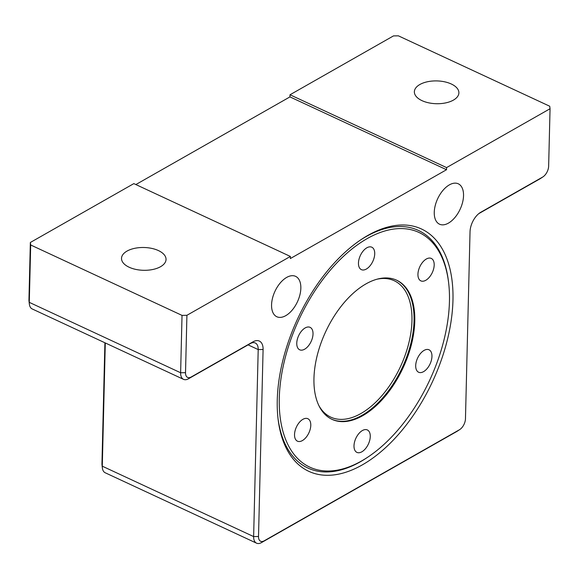 <?xml version="1.0" encoding="UTF-8"?>
<svg xmlns="http://www.w3.org/2000/svg" width="579" height="579" viewBox="0 0 579 579"><rect width="100%" height="100%" fill="white"/><g stroke="black" fill="none" stroke-linecap="round" stroke-linejoin="round"><path stroke-width="0.87" d="M160.549 266.702A22.27 11.406 -178.6 0 1 135.826 269.409A22.27 11.406 -178.6 0 1 121.51 258.357A22.27 11.406 -178.6 0 1 144.055 247.501A22.27 11.406 -178.6 0 1 166.043 259.443A22.27 11.406 -178.6 0 1 160.549 266.702M453.4 100.116A22.27 11.406 -178.6 0 1 428.677 102.823A22.27 11.406 -178.6 0 1 414.361 91.772A22.27 11.406 -178.6 0 1 436.906 80.915A22.27 11.406 -178.6 0 1 458.894 92.857A22.27 11.406 -178.6 0 1 453.4 100.116M285.737 315.671A22.27 12.398 -65.1 0 1 276.805 316.735A22.27 12.398 -65.1 0 1 272.514 298.185A22.27 12.398 -65.1 0 1 286.67 277.421A22.27 12.398 -65.1 0 1 295.594 276.349A22.27 12.398 -65.1 0 1 299.893 294.906A22.27 12.398 -65.1 0 1 285.737 315.671M448.428 223.125A22.27 12.398 -65.1 0 1 439.504 224.189A22.27 12.398 -65.1 0 1 435.205 205.639A22.27 12.398 -65.1 0 1 449.362 184.875A22.27 12.398 -65.1 0 1 458.293 183.804A22.27 12.398 -65.1 0 1 462.585 202.361A22.27 12.398 -65.1 0 1 448.428 223.125M135.855 184.556L289.956 96.896L290.014 94.768L446.575 167.599L550.05 108.736L548.646 166.115A8.909 4.958 -65.1 0 1 543.015 176.841A8.909 4.958 -65.1 0 1 542.603 177.094L480.78 212.261A15.836 8.815 114.9 0 0 480.049 212.71A15.836 8.815 114.9 0 0 470.032 231.788L465.465 418.783A8.909 4.958 -65.1 0 1 459.835 429.509A8.909 4.958 -65.1 0 1 459.422 429.763L264.19 540.822A8.909 4.958 -65.1 0 1 258.516 536.501L263.09 349.506A15.836 8.815 114.9 0 0 253.009 341.827L191.186 376.994A8.909 4.958 -65.1 0 1 185.519 372.681L186.916 315.302L290.39 256.446L133.829 183.615L30.354 242.471L28.95 299.85A8.909 4.958 114.9 0 0 29.008 301.109L29.355 304.113A12.376 6.89 -65.1 0 1 29.283 302.354L30.687 244.982L30.354 242.471M446.575 167.599L446.525 169.727L290.34 258.567L290.39 256.446M452.966 300.168A133.626 74.394 -65.1 0 1 369.872 460.167A133.626 74.394 -65.1 0 1 278.072 419.044A133.626 74.394 -65.1 0 1 361.737 239.185A133.626 74.394 -65.1 0 1 452.966 300.168M186.916 315.302L182.03 315.389L30.687 244.982M446.525 169.727L289.956 96.896M290.014 94.768L393.481 35.905L398.374 35.826L549.717 106.232L550.05 108.736M182.03 315.389L180.626 372.76A12.376 6.89 114.9 0 0 183.543 379.354L32.2 308.947A12.376 6.89 -65.1 0 1 29.355 304.113M104.908 342.768L101.955 463.67A8.909 4.958 114.9 0 0 102.005 464.93L102.36 467.933A12.376 6.89 -65.1 0 1 102.288 466.182L105.298 342.949M183.543 379.354A12.376 6.89 114.9 0 0 188.501 378.76L250.331 343.586A12.376 6.89 -65.1 0 1 255.288 342.992A12.376 6.89 -65.1 0 1 258.205 349.586L253.631 536.581A12.376 6.89 114.9 0 0 256.548 543.174L105.204 472.768A12.376 6.89 -65.1 0 1 102.36 467.933M256.548 543.174A12.376 6.89 114.9 0 0 261.505 542.581L456.737 431.521A12.376 6.89 114.9 0 0 457.309 431.174L459.835 429.509M478.833 213.608L539.925 178.853A12.376 6.89 114.9 0 0 540.496 178.506L543.015 176.841M367.629 457.258A129.421 72.049 -65.1 0 1 361.643 460.935A129.421 72.049 -65.1 0 1 279.259 404.497A129.421 72.049 -65.1 0 1 357.315 244.939A129.421 72.049 -65.1 0 1 448.66 283.066A129.421 72.049 -65.1 0 1 367.629 457.258L366.456 458.032A131.028 72.947 -65.1 0 1 360.399 461.752A131.028 72.947 -65.1 0 1 277.942 417.908M360.789 239.822A131.028 72.947 -65.1 0 1 448.493 281.676L448.66 283.066M422.221 262.757A12.376 6.89 -65.1 0 1 431.283 258.429A12.376 6.89 -65.1 0 1 432.31 272.55A12.376 6.89 -65.1 0 1 420.846 280.866A12.376 6.89 -65.1 0 1 422.221 262.757M428.127 349.506A12.376 6.89 -65.1 0 1 429.053 349.803A12.376 6.89 -65.1 0 1 430.074 363.923A12.376 6.89 -65.1 0 1 418.61 372.239A12.376 6.89 -65.1 0 1 417.235 358.908A12.376 6.89 -65.1 0 1 428.127 349.506M370.263 436.544A12.376 6.89 -65.1 0 1 365.458 448.696A12.376 6.89 -65.1 0 1 356.91 452.387A12.376 6.89 -65.1 0 1 355.882 438.267A12.376 6.89 -65.1 0 1 367.347 429.951A12.376 6.89 -65.1 0 1 370.263 436.544M306.501 436.834A12.376 6.89 -65.1 0 1 297.44 441.169A12.376 6.89 -65.1 0 1 296.412 427.041A12.376 6.89 -65.1 0 1 307.876 418.726A12.376 6.89 -65.1 0 1 306.501 436.834M300.602 350.092A12.376 6.89 -65.1 0 1 299.676 349.796A12.376 6.89 -65.1 0 1 298.648 335.668A12.376 6.89 -65.1 0 1 310.112 327.352A12.376 6.89 -65.1 0 1 311.488 340.684A12.376 6.89 -65.1 0 1 300.602 350.092M358.459 263.054A12.376 6.89 -65.1 0 1 363.265 250.895A12.376 6.89 -65.1 0 1 371.812 247.204A12.376 6.89 -65.1 0 1 372.84 261.332A12.376 6.89 -65.1 0 1 361.376 269.64A12.376 6.89 -65.1 0 1 358.459 263.054M362.751 415.671A76.71 42.708 114.9 0 0 411.517 344.15A76.71 42.708 114.9 0 0 396.716 280.243A76.71 42.708 114.9 0 0 325.644 331.781A76.71 42.708 114.9 0 0 332.006 419.355A76.71 42.708 114.9 0 0 362.751 415.671M185.519 372.681L180.626 372.76L29.283 302.354L28.95 299.85M258.516 536.501L253.631 536.581L102.288 466.182L101.955 463.67M263.09 349.506L258.205 349.586L248.073 344.874M539.925 178.853L542.603 177.094M479.361 213.195L480.78 212.261M456.737 431.521L459.422 429.763M261.505 542.581L264.19 540.822M250.331 343.586L253.009 341.827M188.501 378.76L191.186 376.994M377.342 279.143A75.227 41.883 -65.1 0 1 411.285 329.835A75.227 41.883 -65.1 0 1 360.92 413.529A75.227 41.883 -65.1 0 1 318.682 405.242M331.637 419.174A76.71 42.708 114.9 0 0 362.005 415.324A76.71 42.708 114.9 0 0 410.685 344.15A76.71 42.708 114.9 0 0 396.347 280.07"/></g></svg>
